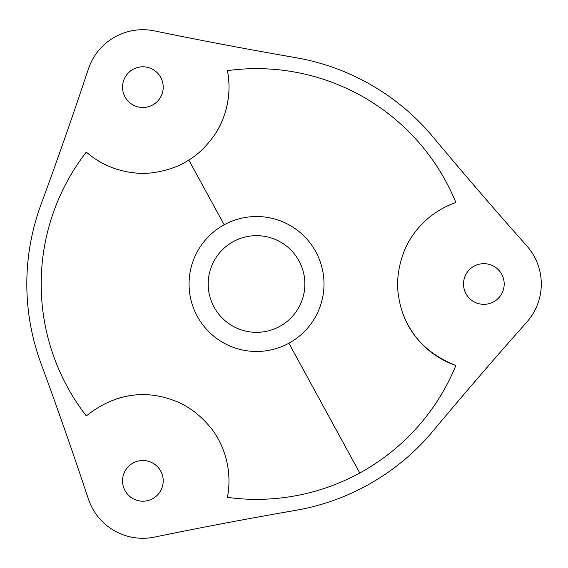 <?xml version="1.0" encoding="UTF-8"?>
<svg xmlns="http://www.w3.org/2000/svg" width="568" height="568" viewBox="0 0 568 568"><rect width="100%" height="100%" fill="white"/><g stroke="black" fill="none" stroke-linecap="round" stroke-linejoin="round"><path stroke-width="0.85" d="M160.24 470.283A20.341 20.341 0 0 1 153.452 498.235A20.341 20.341 0 0 1 125.5 491.448A20.341 20.341 0 0 0 153.452 498.235A20.341 20.341 0 0 0 160.24 470.283A20.341 20.341 0 0 0 132.287 463.495A20.341 20.341 0 0 0 125.5 491.448A20.341 20.341 0 0 1 132.287 463.495A20.341 20.341 0 0 1 160.24 470.283M40.91 204.778A229.713 229.713 0 0 0 40.91 363.222A4555.935 4555.935 0 0 1 88.367 498.96A57.425 57.425 0 0 0 154.453 537.108A4555.935 4555.935 0 0 1 295.729 510.341A229.713 229.713 0 0 0 432.951 431.119A4555.935 4555.935 0 0 1 526.77 322.155A4555.935 4555.935 0 0 0 432.951 431.119A229.713 229.713 0 0 1 295.729 510.341A4555.935 4555.935 0 0 0 154.453 537.108A57.425 57.425 0 0 1 88.367 498.96A4555.935 4555.935 0 0 0 40.91 363.222A229.713 229.713 0 0 1 40.91 204.778A4555.935 4555.935 0 0 0 88.367 69.04A57.425 57.425 0 0 1 154.453 30.892A4555.935 4555.935 0 0 0 295.729 57.659A229.713 229.713 0 0 1 432.951 136.881A4555.935 4555.935 0 0 0 526.77 245.845A57.425 57.425 0 0 1 526.77 322.155A57.425 57.425 0 0 0 526.77 245.845A4555.935 4555.935 0 0 1 432.951 136.881A229.713 229.713 0 0 0 295.729 57.659A4555.935 4555.935 0 0 1 154.453 30.892A4555.935 4555.935 0 0 0 295.729 57.659A4555.935 4555.935 0 0 1 154.453 30.892A57.425 57.425 0 0 0 88.367 69.04A4555.935 4555.935 0 0 1 40.91 204.778A4555.935 4555.935 0 0 0 88.367 69.04M466.001 274.252A20.341 20.341 0 0 0 474.095 301.849A20.341 20.341 0 0 0 501.7 293.748A20.341 20.341 0 0 0 493.599 266.151A20.341 20.341 0 0 0 466.001 274.252A20.341 20.341 0 0 1 493.599 266.151A20.341 20.341 0 0 1 501.7 293.748A20.341 20.341 0 0 1 474.095 301.849A20.341 20.341 0 0 1 466.001 274.252M142.391 66.804A20.341 20.341 0 0 0 122.539 87.614A20.341 20.341 0 0 0 143.349 107.473A20.341 20.341 0 0 0 163.208 86.655A20.341 20.341 0 0 0 142.391 66.804A20.341 20.341 0 0 1 163.208 86.655A20.341 20.341 0 0 1 143.349 107.473A20.341 20.341 0 0 1 122.539 87.614A20.341 20.341 0 0 1 142.391 66.804M88.367 498.96A4555.935 4555.935 0 0 0 40.91 363.222M295.729 510.341A4555.935 4555.935 0 0 0 154.453 537.108M86.364 415.847A86.144 86.144 0 0 0 86.3 415.904C122.993 386.694 156.598 394.05 173.226 400.248C187.071 405.176 199.411 414.157 210.245 427.186C220.419 439.22 233.526 465.348 227.413 497.376C233.526 465.348 220.419 439.22 210.245 427.186C199.411 414.157 187.071 405.176 173.226 400.248C156.598 394.05 122.993 386.694 86.3 415.904A215.357 215.357 0 0 1 86.3 152.096A86.144 86.144 0 0 0 86.492 152.259M226.646 460.804A86.144 86.144 0 0 0 221.506 445.695M130.959 395.548A86.144 86.144 0 0 0 116.291 398.928M188.796 160.013C179.126 166.438 167.212 170.656 153.062 172.672C137.669 174.979 109.503 172.296 86.3 152.096C109.503 172.296 137.669 174.979 153.062 172.672C167.212 170.656 179.126 166.438 188.796 160.013L224.182 224.786A67.478 67.478 0 0 0 197.316 316.348A67.478 67.478 0 0 0 288.878 343.214L359.778 472.988A215.357 215.357 0 0 1 227.413 497.376A215.357 215.357 0 0 0 359.778 472.988L288.878 343.214A67.478 67.478 0 0 0 315.744 251.652A67.478 67.478 0 0 0 224.182 224.786L188.796 160.013C197.863 154.659 206.34 146.445 214.242 135.369C223.16 122.986 232.916 98.108 227.413 70.624C232.916 98.108 223.16 122.986 214.242 135.369C206.34 146.445 197.863 154.659 188.796 160.013M97.142 160.141A86.144 86.144 0 0 0 117.072 169.321M214.235 135.376A86.144 86.144 0 0 0 227.413 70.624A215.357 215.357 0 0 1 455.877 202.528C425.084 213.249 409.01 237.665 403.678 252.49C397.806 268.387 396.201 283.567 398.857 298.022C401.803 315.524 412.233 348.298 455.877 365.472C412.233 348.298 401.803 315.524 398.857 298.022C396.201 283.567 397.806 268.387 403.678 252.49C409.01 237.665 425.084 213.249 455.877 202.528A215.357 215.357 0 0 0 227.413 70.624M424.353 221.705A86.144 86.144 0 0 0 414.107 233.441M403.564 315.226A86.144 86.144 0 0 0 455.877 365.472A215.357 215.357 0 0 1 359.778 472.988A215.357 215.357 0 0 0 455.877 365.472M233.356 241.585A48.337 48.337 0 0 1 298.945 260.826A48.337 48.337 0 0 1 279.704 326.415A48.337 48.337 0 0 1 214.115 307.174A48.337 48.337 0 0 1 233.356 241.585A48.337 48.337 0 0 0 214.115 307.174A48.337 48.337 0 0 0 279.704 326.415A48.337 48.337 0 0 0 298.945 260.826A48.337 48.337 0 0 0 233.356 241.585M288.878 343.214A67.478 67.478 0 0 1 197.316 316.348A67.478 67.478 0 0 1 224.182 224.786A67.478 67.478 0 0 1 315.744 251.652A67.478 67.478 0 0 1 288.878 343.214M86.3 152.096A215.357 215.357 0 0 0 86.3 415.904M432.951 431.119A4555.935 4555.935 0 0 1 526.77 322.155"/></g></svg>
